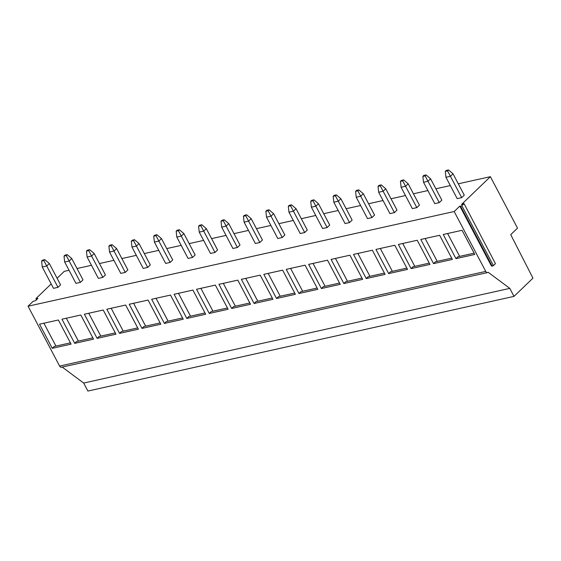 <?xml version="1.0" encoding="UTF-8"?>
<svg xmlns="http://www.w3.org/2000/svg" width="561" height="561" viewBox="0 0 561 561"><rect width="100%" height="100%" fill="white"/><g stroke="black" fill="none" stroke-linecap="round" stroke-linejoin="round"><path stroke-width="0.84" d="M51.184 283.936L36.086 298.473L37.867 298.452L35.736 300.5L32.945 301.488L28.05 306.208L59.613 366.074A2.475 1.655 77.5 0 0 61.444 367.245L487.572 272.569A2.475 1.655 77.5 0 0 488.14 272.253L509.788 288.382L514.009 296.376L532.95 278.144L510.72 234.659L517.508 228.124L490.384 176.68L461.451 204.527L464.024 203.587L495.447 263.67L464.024 203.587M62.208 367.076L83.666 383.058L87.881 391.059L514.009 296.376M69.045 270.29L64.256 271.356L57.096 278.249M77.018 268.523L91.471 265.311M99.451 263.537L113.904 260.325M121.877 258.551L136.33 255.346M144.303 253.572L158.756 250.36M166.729 248.586L181.182 245.374M189.162 243.607L203.615 240.396M211.588 238.621L226.041 235.41M234.014 233.635L248.467 230.431M256.44 228.657L270.893 225.445M278.873 223.671L293.326 220.459M301.299 218.692L315.752 215.48M323.725 213.706L338.178 210.494M346.151 208.72L360.604 205.515M368.584 203.741L383.037 200.529M391.01 198.755L405.463 195.544M413.436 193.776L427.889 190.565M435.862 188.791L450.315 185.579M458.295 183.805L490.384 176.68M28.05 306.208L454.179 211.525L459.831 206.083L460.63 206.322L461.871 205.782L463.898 203.832M461.689 197.654L464.277 195.165L453.022 173.805L450.434 176.294L447.538 170.874L445.301 171.371L445.946 177.29L450.434 176.294L461.689 197.654L457.208 198.65L445.946 177.29M439.263 202.633L441.851 200.144L430.589 178.791L428.008 181.273L425.112 175.859L422.868 176.357L423.52 182.276L428.008 181.273L439.263 202.633L434.782 203.629L423.52 182.276M416.837 207.619L419.425 205.13L408.163 183.77L405.575 186.259L402.686 180.838L400.442 181.336L401.094 187.255L405.575 186.259L416.837 207.619L412.349 208.615L401.094 187.255M394.411 212.598L396.999 210.109L385.737 188.755L383.149 191.245L380.26 185.824L378.016 186.322L378.661 192.241L383.149 191.245L394.411 212.598L389.923 213.594L378.661 192.241M371.978 217.584L374.566 215.094L363.311 193.734L360.723 196.224L357.827 190.81L355.59 191.308L356.235 197.22L360.723 196.224L371.978 217.584L367.497 218.58L356.235 197.22M349.552 222.57L352.14 220.08L340.878 198.72L338.297 201.21L335.401 195.789L333.157 196.287L333.809 202.205L338.297 201.21L349.552 222.57L345.071 223.566L333.809 202.205M327.126 227.549L329.714 225.059L318.452 203.706L315.864 206.189L312.975 200.775L310.731 201.273L311.383 207.191L315.864 206.189L327.126 227.549L322.638 228.544L311.383 207.191M304.7 232.535L307.288 230.045L296.026 208.685L293.438 211.174L290.549 205.754L288.305 206.252L288.95 212.17L293.438 211.174L304.7 232.535L300.212 233.53L288.95 212.17M282.267 237.513L284.855 235.024L273.6 213.671L271.012 216.16L268.116 210.74L265.879 211.238L266.524 217.156L271.012 216.16L282.267 237.513L277.786 238.509L266.524 217.156M259.841 242.499L262.429 240.01L251.167 218.65L248.586 221.139L245.69 215.726L243.446 216.223L244.098 222.135L248.586 221.139L259.841 242.499L255.36 243.495L244.098 222.135M237.415 247.485L240.003 244.996L228.741 223.636L226.153 226.125L223.264 220.704L221.02 221.202L221.672 227.121L226.153 226.125L237.415 247.485L232.927 248.481L221.672 227.121M214.989 252.464L217.577 249.975L206.315 228.622L203.727 231.104L200.838 225.69L198.594 226.188L199.239 232.107L203.727 231.104L214.989 252.464L210.501 253.46L199.239 232.107M192.556 257.45L195.144 254.96L183.889 233.6L181.301 236.09L178.405 230.669L176.168 231.174L176.813 237.086L181.301 236.09L192.556 257.45L188.075 258.446L176.813 237.086M170.13 262.429L172.718 259.939L161.456 238.586L158.875 241.076L155.979 235.655L153.735 236.153L154.387 242.072L158.875 241.076L170.13 262.429L165.649 263.425L154.387 242.072M147.704 267.415L150.292 264.925L139.03 243.565L136.442 246.055L133.553 240.641L131.309 241.139L131.961 247.05L136.442 246.055L147.704 267.415L143.216 268.41L131.961 247.05M125.278 272.401L127.866 269.911L116.604 248.551L114.016 251.04L111.127 245.62L108.883 246.118L109.528 252.036L114.016 251.04L125.278 272.401L120.79 273.396L109.528 252.036M102.845 277.379L105.433 274.89L94.178 253.537L91.59 256.019L88.694 250.606L86.457 251.104L87.102 257.022L91.59 256.019L102.845 277.379L98.364 278.375L87.102 257.022M80.419 282.365L83.007 279.876L71.745 258.516L69.164 261.005L66.268 255.585L64.024 256.089L64.676 262.001L69.164 261.005L80.419 282.365L75.938 283.361L64.676 262.001M57.993 287.344L60.581 284.855L49.319 263.502L46.731 265.991L43.842 260.57L41.598 261.068L42.25 266.987L46.731 265.991L57.993 287.344L53.505 288.34L42.25 266.987M83.666 383.058L509.788 288.382M454.179 211.525L485.742 271.398A2.475 1.655 77.5 0 0 487.572 272.569M462.068 230.298L474.802 254.442L455.96 258.628L443.232 234.484L462.068 230.298M439.642 235.283L452.376 259.427L433.534 263.614L420.799 239.47L439.642 235.283M417.216 240.262L429.943 264.413L411.108 268.6L398.373 244.449L417.216 240.262M394.79 245.248L407.517 269.392L388.682 273.579L375.947 249.435L394.79 245.248M372.357 250.227L385.091 274.378L366.249 278.565L353.521 254.414L372.357 250.227M349.931 255.213L362.665 279.357L343.823 283.543L331.088 259.399L349.931 255.213M327.505 260.199L340.232 284.343L321.397 288.529L308.662 264.385L327.505 260.199M305.079 265.178L317.807 289.329L298.971 293.515L286.236 269.364L305.079 265.178M282.646 270.164L295.381 294.308L276.538 298.494L263.81 274.35L282.646 270.164M260.22 275.142L272.955 299.294L254.112 303.48L241.377 279.329L260.22 275.142M237.794 280.128L250.522 304.272L231.686 308.459L218.951 284.315L237.794 280.128M215.368 285.114L228.096 309.258L209.26 313.445L196.525 289.301L215.368 285.114M192.935 290.093L205.67 314.244L186.827 318.431L174.099 294.28L192.935 290.093M170.509 295.079L183.244 319.223L164.401 323.409L151.666 299.265L170.509 295.079M148.083 300.058L160.811 324.209L141.975 328.395L129.24 304.244L148.083 300.058M125.657 305.044L138.385 329.188L119.549 333.374L106.814 309.23L125.657 305.044M103.224 310.03L115.959 334.174L97.116 338.36L84.388 314.216L103.224 310.03M80.798 315.009L93.533 339.16L74.69 343.346L61.955 319.195L80.798 315.009M58.372 319.994L71.1 344.138L52.264 348.325L39.529 324.181L58.372 319.994M459.831 206.083L491.387 265.921L492.186 266.166L493.421 265.626L495.447 263.67M474.122 253.158L457.902 256.763L455.96 258.628M447.594 233.516L459.648 256.377M451.696 258.144L435.476 261.749L433.534 263.614M425.168 238.495L437.215 261.356M429.27 263.123L413.043 266.727L411.108 268.6M402.735 243.481L414.789 266.342M406.837 268.109L390.617 271.713L388.682 273.579M380.309 248.467L392.363 271.328M384.411 273.095L368.191 276.699L366.249 278.565M357.883 253.446L369.937 276.307M361.985 278.074L345.765 281.678L343.823 283.543M335.457 258.432L347.504 281.292M339.559 283.06L323.332 286.664L321.397 288.529M313.024 263.411L325.078 286.271M317.126 288.038L300.906 291.643L298.971 293.515M290.598 268.396L302.652 291.257M294.7 293.024L278.48 296.629L276.538 298.494M268.172 273.382L280.227 296.243M272.274 298.01L256.054 301.615L254.112 303.48M245.746 278.361L257.794 301.222M249.848 302.989L233.621 306.594L231.686 308.459M223.313 283.347L235.368 306.208M227.415 307.975L211.195 311.579L209.26 313.445M200.887 288.326L212.942 311.187M204.989 312.954L188.769 316.558L186.827 318.431M178.461 293.312L190.516 316.173M182.563 317.94L166.344 321.544L164.401 323.409M156.035 298.298L168.083 321.158M160.137 322.926L143.911 326.53L141.975 328.395M133.602 303.277L145.657 326.137M137.704 327.905L121.485 331.509L119.549 333.374M111.176 308.262L123.231 331.123M115.278 332.89L99.059 336.495L97.116 338.36M88.75 313.241L100.805 336.102M92.853 337.869L76.633 341.474L74.69 343.346M66.324 318.227L78.372 341.088M70.427 342.855L54.2 346.46L52.264 348.325M43.891 323.213L55.946 346.074M453.022 173.805L448.512 169.941L447.538 170.874M445.301 171.371L446.268 170.439L448.512 169.941M430.589 178.791L426.08 174.927L425.112 175.859M422.868 176.357L423.843 175.425L426.08 174.927M408.163 183.77L403.654 179.906L402.686 180.838M400.442 181.336L401.41 180.404L403.654 179.906M385.737 188.755L381.228 184.892L380.26 185.824M378.016 186.322L378.984 185.389L381.228 184.892M363.311 193.734L358.802 189.877L357.827 190.81M355.59 191.308L356.558 190.375L358.802 189.877M340.878 198.72L336.369 194.856L335.401 195.789M333.157 196.287L334.132 195.354L336.369 194.856M318.452 203.706L313.943 199.842L312.975 200.775M310.731 201.273L311.699 200.34L313.943 199.842M296.026 208.685L291.517 204.821L290.549 205.754M288.305 206.252L289.273 205.319L291.517 204.821M273.6 213.671L269.091 209.807L268.116 210.74M265.879 211.238L266.847 210.305L269.091 209.807M251.167 218.65L246.658 214.793L245.69 215.726M243.446 216.223L244.421 215.291L246.658 214.793M228.741 223.636L224.232 219.772L223.264 220.704M221.02 221.202L221.988 220.27L224.232 219.772M206.315 228.622L201.806 224.758L200.838 225.69M198.594 226.188L199.562 225.256L201.806 224.758M183.889 233.6L179.38 229.737L178.405 230.669M176.168 231.174L177.136 230.234L179.38 229.737M161.456 238.586L156.947 234.722L155.979 235.655M153.735 236.153L154.71 235.22L156.947 234.722M139.03 243.565L134.521 239.708L133.553 240.641M131.309 241.139L132.277 240.206L134.521 239.708M116.604 248.551L112.095 244.687L111.127 245.62M108.883 246.118L109.851 245.185L112.095 244.687M94.178 253.537L89.669 249.673L88.694 250.606M86.457 251.104L87.425 250.171L89.669 249.673M71.745 258.516L67.236 254.652L66.268 255.585M64.024 256.089L64.999 255.15L67.236 254.652M49.319 263.502L44.81 259.638L43.842 260.57M41.598 261.068L42.566 260.136L44.81 259.638M36.591 298.627L36.963 299.322M37.356 298.291L37.58 298.725M59.613 366.074L485.742 271.398M460.63 206.322L492.186 266.166M461.871 205.782L493.421 265.626M36.507 299.763L35.953 298.718"/></g></svg>
